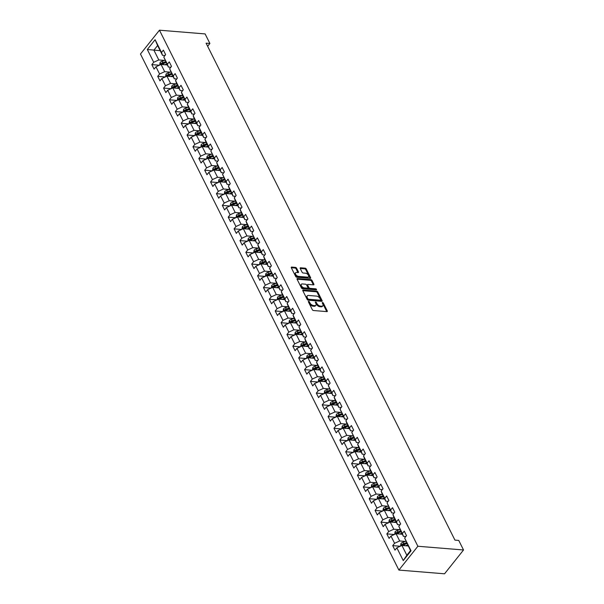 <?xml version="1.0" encoding="UTF-8"?>
<svg xmlns="http://www.w3.org/2000/svg" width="604" height="604" viewBox="0 0 604 604"><rect width="100%" height="100%" fill="white"/><g stroke="black" fill="none" stroke-linecap="round" stroke-linejoin="round"><path stroke-width="0.91" d="M308.674 301.396A0.679 0.378 38.6 0 0 308.41 301.872L312.336 309.716A0.974 0.544 38.6 0 0 313.453 310.516L326.892 311.611A0.974 0.544 38.6 0 0 327.285 311.483A0.974 0.544 38.6 0 0 327.27 310.932L323.344 303.095A0.679 0.378 38.6 0 0 322.294 303.004L322.808 304.023A3.118 1.736 38.6 0 1 322.853 305.767A3.118 1.736 38.6 0 1 321.6 306.19L320.482 306.1A3.118 1.736 38.6 0 1 316.904 303.54L316.398 302.529A0.679 0.378 38.6 0 0 315.356 302.438L315.862 303.457A3.118 1.736 38.6 0 1 315.907 305.201A3.118 1.736 38.6 0 1 314.654 305.624L313.536 305.533A3.118 1.736 38.6 0 1 309.958 302.974L309.452 301.962A0.679 0.378 38.6 0 0 308.674 301.396M296.587 268.184A0.974 0.544 38.6 0 0 295.469 267.383L291.694 267.074A0.974 0.544 38.6 0 0 291.302 267.202A0.974 0.544 38.6 0 0 291.317 267.753L295.681 276.458A0.974 0.544 38.6 0 0 296.798 277.259L310.237 278.353A0.974 0.544 38.6 0 0 310.63 278.225A0.974 0.544 38.6 0 0 310.615 277.681L306.258 268.969A0.974 0.544 38.6 0 0 305.141 268.168L300.581 267.798A0.974 0.544 38.6 0 0 300.196 267.927A0.974 0.544 38.6 0 0 300.211 268.478L302.076 272.2A0.974 0.544 38.6 0 0 303.193 273L305.45 273.189A2.605 1.45 38.6 0 1 307.98 274.646A2.605 1.45 38.6 0 1 308.478 276.783A2.605 1.45 38.6 0 1 307.428 277.138L298.58 276.413A2.605 1.45 38.6 0 1 296.043 274.956A2.605 1.45 38.6 0 1 295.552 272.819A2.605 1.45 38.6 0 1 296.602 272.464L298.074 272.585A0.974 0.544 38.6 0 0 298.467 272.457A0.974 0.544 38.6 0 0 298.452 271.906L296.587 268.184L296.073 268.825A0.974 0.544 38.6 0 0 294.956 268.025L291.309 267.731M417.877 546.258L463.532 549.98L458.746 540.429L454.94 540.112L206.085 43.163L209.89 43.473L205.111 33.922L159.456 30.2L417.877 546.258L398.889 570.078L140.468 54.02L159.456 30.2M303.193 290.033A0.974 0.544 38.6 0 0 302.8 290.162A0.974 0.544 38.6 0 0 302.815 290.705L307.179 299.418A0.974 0.544 38.6 0 0 308.297 300.218L321.736 301.313A0.974 0.544 38.6 0 0 322.128 301.185A0.974 0.544 38.6 0 0 322.113 300.633L317.749 291.928A0.974 0.544 38.6 0 0 316.639 291.128L303.193 290.033L302.763 290.577M301.434 287.942L297.07 279.229A0.974 0.544 38.6 0 1 297.055 278.686A0.974 0.544 38.6 0 1 297.447 278.55L310.886 279.644A0.974 0.544 38.6 0 1 312.004 280.445L313.869 284.174A0.974 0.544 38.6 0 1 313.884 284.718A0.974 0.544 38.6 0 1 313.491 284.854L308.04 284.409A0.974 0.544 38.6 0 0 307.647 284.537A0.974 0.544 38.6 0 0 307.663 285.088L308.901 287.557A0.974 0.544 38.6 0 0 310.018 288.357L315.696 288.818A0.679 0.378 38.6 0 1 316.217 289.852L302.544 288.742A0.974 0.544 38.6 0 1 301.434 287.942M159.358 65.232L151.838 64.62L154.095 69.135L155.968 66.787L159.584 74.005L157.712 76.353L159.969 80.868L161.842 78.512L165.458 85.738L163.586 88.086L165.843 92.601L167.716 90.245L171.332 97.471L169.46 99.819L171.717 104.333L173.597 101.978L177.206 109.203L175.334 111.551L177.599 116.059L179.471 113.711L183.088 120.928L181.208 123.284L183.473 127.791L185.345 125.443L188.961 132.661L187.089 135.017L189.346 139.524L191.219 137.176L194.835 144.394L192.963 146.749L195.22 151.257L197.093 148.909L200.709 156.126L198.837 158.475L201.094 162.989L202.967 160.641L206.583 167.859L204.711 170.207L206.968 174.722L208.841 172.374L212.457 179.592L210.585 181.94L212.842 186.455L214.722 184.107L218.331 191.325L216.458 193.673L218.724 198.188L220.596 195.832L224.212 203.057L222.332 205.405L224.597 209.92L226.47 207.565L230.086 214.79L228.214 217.138L230.471 221.653L232.344 219.297L235.96 226.523L234.088 228.871L236.345 233.378L238.218 231.03L241.834 238.248L239.962 240.603L242.219 245.111L244.091 242.763L247.708 249.981L245.836 252.336L248.093 256.843L249.965 254.495L253.582 261.713L251.709 264.069L253.967 268.576L255.839 266.228L259.456 273.446L257.583 275.794L259.848 280.309L261.721 277.961L265.33 285.179L263.457 287.527L265.722 292.042L267.595 289.693L271.211 296.911L269.339 299.259L271.596 303.774L273.469 301.426L277.085 308.644L275.213 310.992L277.47 315.507L279.342 313.151L282.959 320.377L281.087 322.725L283.344 327.24L285.216 324.884L288.833 332.109L286.96 334.457L289.218 338.972L291.09 336.617L294.707 343.842L292.834 346.19L295.092 350.697L296.964 348.349L300.581 355.567L298.708 357.923L300.966 362.43L302.846 360.082L306.454 367.3L304.582 369.656L306.847 374.163L308.719 371.815L312.336 379.033L310.456 381.388L312.721 385.896L314.593 383.548L318.21 390.765L316.337 393.113L318.595 397.628L320.467 395.28L324.084 402.498L322.211 404.846L324.469 409.361L326.341 407.013L329.958 414.231L328.085 416.579L330.343 421.094L332.215 418.746L335.832 425.963L333.959 428.311L336.217 432.826L338.089 430.478L341.705 437.696L339.833 440.044L342.091 444.559L343.97 442.204L347.579 449.429L345.707 451.777L347.972 456.292L349.844 453.936L353.453 461.162L351.581 463.51L353.846 468.017L355.718 465.669L359.335 472.887L357.462 475.242L359.72 479.75L361.592 477.402L365.209 484.619L363.336 486.975L365.594 491.482L367.466 489.134L371.082 496.352L369.21 498.708L371.468 503.215L373.34 500.867L376.956 508.085L375.084 510.433L377.341 514.948L379.214 512.6L382.83 519.817L380.958 522.166L383.215 526.68L385.088 524.332L388.704 531.55L386.832 533.898L389.097 538.413L390.969 536.065L394.578 543.283L392.706 545.631L394.971 550.146L396.843 547.798L403.245 560.58L411.045 550.795L410.524 550.606L404.642 538.005L406.515 535.657L404.257 531.143L402.385 533.498L403.374 536.322L398.768 526.273L400.641 523.925L398.376 519.41L396.503 521.765L397.5 524.589L393.884 517.364L392.894 514.54L394.767 512.192L392.502 507.677L390.629 510.033L391.619 512.856L387.013 502.815L388.885 500.459L386.628 495.952L384.756 498.3L385.745 501.124L382.128 493.906L381.139 491.082L383.012 488.727L380.754 484.219L378.882 486.567L379.871 489.391L375.265 479.349L377.138 476.994L374.88 472.487L373.008 474.835L373.997 477.658L370.38 470.441L369.391 467.617L371.264 465.269L369.006 460.754L367.134 463.102L368.123 465.926L364.506 458.708L363.517 455.884L365.39 453.536L363.132 449.021L361.26 451.369L362.249 454.193L358.633 446.975L357.644 444.151L359.516 441.803L357.258 437.288L355.378 439.636L356.375 442.46L351.77 432.419L353.642 430.071L351.377 425.556L349.505 427.904L350.501 430.728L346.885 423.51L345.888 420.686L347.768 418.338L345.503 413.823L343.631 416.179L344.62 419.002L340.014 408.953L341.887 406.605L339.629 402.09L337.757 404.446L338.746 407.27L335.129 400.044L334.14 397.221L336.013 394.873L333.755 390.358L331.883 392.713L332.872 395.537L328.266 385.495L330.139 383.14L327.881 378.632L326.009 380.981L326.998 383.804L323.382 376.586L322.393 373.763L324.265 371.407L322.007 366.9L320.135 369.248L321.124 372.072L317.508 364.854L316.519 362.03L318.391 359.674L316.134 355.167L314.261 357.515L315.25 360.339L310.645 350.297L312.517 347.949L310.252 343.434L308.38 345.782L309.376 348.606L305.76 341.388L304.771 338.565L306.643 336.217L304.378 331.702L302.506 334.05L303.495 336.873L298.889 326.832L300.762 324.484L298.504 319.969L296.632 322.317L297.621 325.141L294.005 317.923L293.016 315.099L294.888 312.751L292.63 308.236L290.758 310.584L291.747 313.408L288.131 306.19L287.142 303.367L289.014 301.019L286.757 296.504L284.884 298.859L285.873 301.683L282.257 294.458L281.268 291.634L283.14 289.286L280.883 284.771L279.01 287.127L279.999 289.95L276.383 282.725L275.394 279.901L277.266 277.553L275.009 273.038L273.136 275.394L274.125 278.218L269.52 268.176L271.392 265.82L269.127 261.313L267.255 263.661L268.252 266.485L264.635 259.267L263.646 256.443L265.518 254.088L263.253 249.58L261.381 251.928L262.378 254.752L258.761 247.534L257.765 244.711L259.644 242.355L257.38 237.848L255.507 240.196L256.496 243.019L251.891 232.978L253.763 230.63L251.506 226.115L249.633 228.463L250.622 231.287L247.006 224.069L246.017 221.245L247.889 218.897L245.632 214.382L243.759 216.73L244.748 219.554L241.132 212.336L240.143 209.512L242.015 207.164L239.758 202.65L237.885 204.998L238.874 207.821L235.258 200.603L234.269 197.78L236.141 195.432L233.884 190.917L232.012 193.265L233.001 196.089L229.384 188.871L228.395 186.047L230.267 183.699L228.01 179.184L226.13 181.54L227.127 184.363L222.521 174.314L224.394 171.966L222.129 167.451L220.256 169.807L221.253 172.631L217.636 165.405L216.64 162.582L218.52 160.234L216.255 155.719L214.382 158.074L215.371 160.898L210.766 150.849L212.638 148.501L210.381 143.994L208.508 146.342L209.497 149.165L205.881 141.948L204.892 139.124L206.764 136.768L204.507 132.261L202.634 134.609L203.623 137.433L200.007 130.215L199.018 127.391L200.89 125.036L198.633 120.528L196.761 122.876L197.75 125.7L194.133 118.482L193.144 115.658L195.017 113.31L192.759 108.795L190.887 111.144L191.876 113.967L188.259 106.749L187.27 103.926L189.143 101.578L186.885 97.063L185.013 99.411L186.002 102.235L182.385 95.017L181.396 92.193L183.269 89.845L181.004 85.33L179.131 87.678L180.128 90.502L176.511 83.284L175.522 80.46L177.395 78.112L175.13 73.597L173.257 75.945L174.246 78.769L169.641 68.728L171.513 66.38L169.256 61.865L167.383 64.22L168.373 67.044L163.767 56.995L165.639 54.647L163.382 50.132L161.51 52.488L162.499 55.311L157.606 45.534L153.907 50.17L158.807 59.947L164.545 60.415M151.838 64.62L153.71 62.272L147.308 49.49L155.107 39.698L161.51 52.488M163.767 56.995L167.383 64.22M169.641 68.728L173.257 75.945M175.522 80.46L179.131 87.678M181.396 92.193L185.013 99.411M187.27 103.926L190.887 111.144M193.144 115.658L196.761 122.876M199.018 127.391L202.634 134.609M204.892 139.124L208.508 146.342M210.766 150.849L214.382 158.074M216.64 162.582L220.256 169.807M222.521 174.314L226.13 181.54M228.395 186.047L232.012 193.265M234.269 197.78L237.885 204.998M240.143 209.512L243.759 216.73M246.017 221.245L249.633 228.463M251.891 232.978L255.507 240.196M257.765 244.711L261.381 251.928M263.646 256.443L267.255 263.661M269.52 268.176L273.136 275.394M275.394 279.901L279.01 287.127M281.268 291.634L284.884 298.859M287.142 303.367L290.758 310.584M293.016 315.099L296.632 322.317M298.889 326.832L302.506 334.05M304.771 338.565L308.38 345.782M310.645 350.297L314.261 357.515M316.519 362.03L320.135 369.248M322.393 373.763L326.009 380.981M328.266 385.495L331.883 392.713M334.14 397.221L337.757 404.446M340.014 408.953L343.631 416.179M345.888 420.686L349.505 427.904M351.77 432.419L355.378 439.636M357.644 444.151L361.26 451.369M363.517 455.884L367.134 463.102M369.391 467.617L373.008 474.835M375.265 479.349L378.882 486.567M381.139 491.082L384.756 498.3M387.013 502.815L390.629 510.033M392.894 514.54L396.503 521.765M398.768 526.273L402.385 533.498M404.642 538.005L411.045 550.795M170.419 72.148L164.681 71.68L161.064 64.454L167.338 64.968M170.834 67.24L168.373 67.044M161.064 64.454L155.968 66.787M164.681 71.68L159.584 74.005M176.292 83.873L170.555 83.405L166.938 76.187L173.212 76.7M176.708 78.973L174.246 78.769M166.938 76.187L161.842 78.512M170.555 83.405L165.458 85.738M182.174 95.606L176.428 95.138L172.812 87.92L179.086 88.433M182.582 90.706L180.128 90.502M172.812 87.92L167.716 90.245M176.428 95.138L171.332 97.471M188.048 107.338L182.302 106.87L178.693 99.652L184.96 100.166M188.456 102.438L186.002 102.235M178.693 99.652L173.597 101.978M182.302 106.87L177.206 109.203M193.922 119.071L188.184 118.603L184.567 111.385L190.834 111.899M194.329 114.171L191.876 113.967M184.567 111.385L179.471 113.711M188.184 118.603L183.088 120.928M199.796 130.804L194.058 130.336L190.441 123.118L196.715 123.631M200.203 125.904L197.75 125.7M190.441 123.118L185.345 125.443M194.058 130.336L188.961 132.661M205.67 142.536L199.932 142.068L196.315 134.851L202.589 135.356M206.077 137.629L203.623 137.433M196.315 134.851L191.219 137.176M199.932 142.068L194.835 144.394M211.543 154.269L205.805 153.801L202.189 146.583L208.463 147.089M211.951 149.362L209.497 149.165M202.189 146.583L197.093 148.909M205.805 153.801L200.709 156.126M217.417 166.002L211.679 165.534L208.063 158.316L214.337 158.822M217.833 161.094L215.371 160.898M208.063 158.316L202.967 160.641M211.679 165.534L206.583 167.859M223.291 177.735L217.553 177.266L213.937 170.041L220.211 170.555M223.707 172.827L221.253 172.631M213.937 170.041L208.841 172.374M217.553 177.266L212.457 179.592M229.173 189.467L223.427 188.999L219.811 181.774L226.085 182.287M229.58 184.56L227.127 184.363M219.811 181.774L214.722 184.107M223.427 188.999L218.331 191.325M235.047 201.192L229.301 200.724L225.692 193.507L231.959 194.02M235.454 196.292L233.001 196.089M225.692 193.507L220.596 195.832M229.301 200.724L224.212 203.057M240.921 212.925L235.183 212.457L231.566 205.239L237.833 205.753M241.328 208.025L238.874 207.821M231.566 205.239L226.47 207.565M235.183 212.457L230.086 214.79M246.794 224.658L241.056 224.19L237.44 216.972L243.714 217.485M247.202 219.758L244.748 219.554M237.44 216.972L232.344 219.297M241.056 224.19L235.96 226.523M252.668 236.391L246.93 235.922L243.314 228.705L249.588 229.218M253.076 231.491L250.622 231.287M243.314 228.705L238.218 231.03M246.93 235.922L241.834 238.248M258.542 248.123L252.804 247.655L249.188 240.437L255.462 240.951M258.957 243.223L256.496 243.019M249.188 240.437L244.091 242.763M252.804 247.655L247.708 249.981M264.416 259.856L258.678 259.388L255.062 252.17L261.336 252.676M264.831 254.948L262.378 254.752M255.062 252.17L249.965 254.495M258.678 259.388L253.582 261.713M270.298 271.589L264.552 271.12L260.936 263.903L267.21 264.409M270.705 266.681L268.252 266.485M260.936 263.903L255.839 266.228M264.552 271.12L259.456 273.446M276.171 283.321L270.426 282.853L266.817 275.635L273.084 276.141M276.579 278.414L274.125 278.218M266.817 275.635L261.721 277.961M270.426 282.853L265.33 285.179M282.045 295.054L276.307 294.586L272.691 287.361L278.957 287.874M282.453 290.147L279.999 289.95M272.691 287.361L267.595 289.693M276.307 294.586L271.211 296.911M287.919 306.787L282.181 306.319L278.565 299.093L284.839 299.607M288.327 301.879L285.873 301.683M278.565 299.093L273.469 301.426M282.181 306.319L277.085 308.644M293.793 318.512L288.055 318.044L284.439 310.826L290.713 311.339M294.201 313.612L291.747 313.408M284.439 310.826L279.342 313.151M288.055 318.044L282.959 320.377M299.667 330.245L293.929 329.776L290.313 322.559L296.587 323.072M300.082 325.345L297.621 325.141M290.313 322.559L285.216 324.884M293.929 329.776L288.833 332.109M305.541 341.977L299.803 341.509L296.187 334.291L302.461 334.805M305.956 337.077L303.495 336.873M296.187 334.291L291.09 336.617M299.803 341.509L294.707 343.842M311.415 353.71L305.677 353.242L302.06 346.024L308.334 346.537M311.83 348.81L309.376 348.606M302.06 346.024L296.964 348.349M305.677 353.242L300.581 355.567M317.296 365.443L311.551 364.975L307.942 357.757L314.208 358.27M317.704 360.543L315.25 360.339M307.942 357.757L302.846 360.082M311.551 364.975L306.454 367.3M323.17 377.175L317.425 376.707L313.816 369.489L320.082 369.995M323.578 372.268L321.124 372.072M313.816 369.489L308.719 371.815M317.425 376.707L312.336 379.033M329.044 388.908L323.306 388.44L319.69 381.222L325.964 381.728M329.452 384.001L326.998 383.804M319.69 381.222L314.593 383.548M323.306 388.44L318.21 390.765M334.918 400.641L329.18 400.173L325.564 392.955L331.838 393.461M335.326 395.733L332.872 395.537M325.564 392.955L320.467 395.28M329.18 400.173L324.084 402.498M340.792 412.373L335.054 411.905L331.437 404.68L337.712 405.193M341.2 407.466L338.746 407.27M331.437 404.68L326.341 407.013M335.054 411.905L329.958 414.231M346.666 424.106L340.928 423.638L337.311 416.413L343.585 416.926M347.081 419.199L344.62 419.002M337.311 416.413L332.215 418.746M340.928 423.638L335.832 425.963M352.54 435.831L346.802 435.363L343.185 428.145L349.459 428.659M352.955 430.931L350.501 430.728M343.185 428.145L338.089 430.478M346.802 435.363L341.705 437.696M358.421 447.564L352.676 447.096L349.059 439.878L355.333 440.391M358.829 442.664L356.375 442.46M349.059 439.878L343.97 442.204M352.676 447.096L347.579 449.429M364.295 459.297L358.549 458.829L354.941 451.611L361.207 452.124M364.703 454.397L362.249 454.193M354.941 451.611L349.844 453.936M358.549 458.829L353.453 461.162M370.169 471.029L364.431 470.561L360.815 463.344L367.081 463.857M370.577 466.129L368.123 465.926M360.815 463.344L355.718 465.669M364.431 470.561L359.335 472.887M376.043 482.762L370.305 482.294L366.688 475.076L372.962 475.59M376.451 477.862L373.997 477.658M366.688 475.076L361.592 477.402M370.305 482.294L365.209 484.619M381.917 494.495L376.179 494.027L372.562 486.809L378.836 487.315M382.324 489.587L379.871 489.391M372.562 486.809L367.466 489.134M376.179 494.027L371.082 496.352M387.791 506.228L382.053 505.759L378.436 498.542L384.71 499.047M388.206 501.32L385.745 501.124M378.436 498.542L373.34 500.867M382.053 505.759L376.956 508.085M393.665 517.96L387.927 517.492L384.31 510.274L390.584 510.78M394.08 513.053L391.619 512.856M384.31 510.274L379.214 512.6M387.927 517.492L382.83 519.817M399.546 529.693L393.8 529.225L390.184 521.999L396.458 522.513M399.954 524.785L397.5 524.589M390.184 521.999L385.088 524.332M393.8 529.225L388.704 531.55M405.42 541.426L399.674 540.957L396.065 533.732L402.332 534.246M405.828 536.518L403.374 536.322M396.065 533.732L390.969 536.065M399.674 540.957L394.578 543.283M403.245 560.58L406.832 555.242L401.939 545.465L408.206 545.978M401.939 545.465L396.843 547.798M463.532 549.98L444.544 573.8L398.889 570.078M207.648 46.282L209.89 43.473M406.832 555.242L410.524 550.606M160.181 50.676L147.308 49.49M164.952 55.508L162.499 55.311M155.107 39.698L157.606 45.534M158.807 59.947L153.71 62.272M400.233 546.242L392.706 545.631M394.359 534.51L386.832 533.898M388.485 522.785L380.958 522.166M382.604 511.052L375.084 510.433M376.73 499.319L369.21 498.708M370.856 487.587L363.336 486.975M364.982 475.854L357.462 475.242M359.108 464.121L351.581 463.51M353.234 452.388L345.707 451.777M347.36 440.656L339.833 440.044M341.487 428.923L333.959 428.311M335.605 417.19L328.085 416.579M329.731 405.465L322.211 404.846M323.857 393.733L316.337 393.113M317.983 382L310.456 381.388M312.109 370.267L304.582 369.656M306.236 358.534L298.708 357.923M300.362 346.802L292.834 346.19M294.48 335.069L286.96 334.457M288.606 323.336L281.087 322.725M282.732 311.604L275.213 310.992M276.858 299.871L269.339 299.259M270.985 288.146L263.457 287.527M265.111 276.413L257.583 275.794M259.237 264.68L251.709 264.069M253.355 252.948L245.836 252.336M247.481 241.215L239.962 240.603M241.608 229.482L234.088 228.871M235.734 217.75L228.214 217.138M229.86 206.017L222.332 205.405M223.986 194.284L216.458 193.673M218.112 182.551L210.585 181.94M212.238 170.826L204.711 170.207M206.357 159.094L198.837 158.475M200.483 147.361L192.963 146.749M194.609 135.628L187.089 135.017M188.735 123.895L181.208 123.284M182.861 112.163L175.334 111.551M176.987 100.43L169.46 99.819M171.113 88.697L163.586 88.086M165.232 76.965L157.712 76.353M308.576 302.204A0.679 0.378 38.6 0 1 308.938 302.604L309.444 303.616A3.118 1.736 38.6 0 0 313.023 306.175L313.536 305.533M315.907 305.201L315.394 305.843A3.118 1.736 38.6 0 1 314.14 306.266L313.023 306.175M322.853 305.767L322.34 306.409A3.118 1.736 38.6 0 1 321.086 306.832L319.969 306.741A3.118 1.736 38.6 0 1 316.39 304.182L315.884 303.17A0.679 0.378 38.6 0 0 315.514 302.77M327.27 310.932L326.756 311.581A0.974 0.544 38.6 0 0 326.756 311.581L322.83 303.737A0.679 0.378 38.6 0 0 322.461 303.336M321.615 301.305A0.974 0.544 38.6 0 0 321.6 301.283L317.236 292.57A0.974 0.544 38.6 0 0 316.126 291.77L302.808 290.683M307.813 298.693A0.679 0.378 38.6 0 0 308.599 299.252L320.399 300.211A0.679 0.378 38.6 0 0 320.664 299.743L320.128 298.67A3.118 1.736 38.6 0 0 316.556 296.111L308.485 295.454A3.118 1.736 38.6 0 0 307.232 295.877A3.118 1.736 38.6 0 0 307.277 297.621L307.813 298.693L307.308 299.335A0.679 0.378 38.6 0 0 308.085 299.894L308.599 299.252M320.188 300.475A0.679 0.378 38.6 0 1 319.886 300.86L308.085 299.894M307.232 295.877L306.719 296.519A3.118 1.736 38.6 0 0 306.772 298.263L307.277 297.621M307.308 299.335L306.772 298.263M297.055 279.207L310.373 280.294L310.886 279.644M313.869 284.174L313.355 284.816A0.974 0.544 38.6 0 0 313.355 284.816L311.49 281.094A0.974 0.544 38.6 0 0 310.373 280.294M307.647 284.537L307.134 285.186A0.974 0.544 38.6 0 0 307.149 285.73L308.387 288.199A0.974 0.544 38.6 0 0 309.505 288.999L315.182 289.467L315.696 288.818M315.824 289.822A0.679 0.378 38.6 0 0 315.182 289.467M302.385 283.948A2.605 1.45 38.6 0 0 301.336 284.295A2.605 1.45 38.6 0 0 301.834 286.439A2.605 1.45 38.6 0 0 304.363 287.897L307.481 288.153A0.974 0.544 38.6 0 0 307.874 288.017A0.974 0.544 38.6 0 0 307.859 287.474L306.621 284.997A0.974 0.544 38.6 0 0 305.503 284.205L302.385 283.948M301.336 284.295L300.822 284.945A2.605 1.45 38.6 0 0 301.321 287.081A2.605 1.45 38.6 0 0 303.85 288.538L304.363 287.897M307.874 288.017L307.361 288.659A0.974 0.544 38.6 0 1 306.968 288.795L303.85 288.538M297.953 272.578A0.974 0.544 38.6 0 0 297.938 272.555L296.073 268.825M295.552 272.819L295.039 273.461A2.605 1.45 38.6 0 0 295.53 275.598A2.605 1.45 38.6 0 0 298.066 277.055L298.58 276.413M308.478 276.783L307.964 277.425A2.605 1.45 38.6 0 1 306.915 277.78L298.066 277.055M310.615 277.681L310.101 278.323A0.974 0.544 38.6 0 0 310.101 278.323L305.745 269.611A0.974 0.544 38.6 0 0 304.627 268.81L300.196 268.455M407.345 545.91L408.055 545.676M405.541 545.759L407.738 545.042M400.558 546.099L400.95 543.547A2.627 1.397 -26.6 0 1 402.974 542.226L405.858 541.275M406.567 542.709L403.691 543.653A2.627 1.397 153.4 0 0 402.151 544.498L402.596 545.404A2.627 1.397 -26.6 0 1 404.144 544.559L407.021 543.608M402.151 544.498L403.245 544.589A1.336 0.71 -26.6 0 1 403.676 544.4L406.892 543.343M401.471 534.178L402.181 533.944M399.667 534.027L401.864 533.309M394.684 534.366L395.076 531.814A2.627 1.397 -26.6 0 1 397.1 530.493L399.984 529.549M400.694 530.976L397.817 531.92A2.627 1.397 153.4 0 0 396.269 532.766L396.722 533.672A2.627 1.397 -26.6 0 1 398.27 532.826L401.147 531.875M396.269 532.766L397.364 532.856A1.336 0.71 -26.6 0 1 397.802 532.668L401.011 531.611M395.597 522.445L396.307 522.211M393.793 522.294L395.99 521.577M388.81 522.634L389.202 520.082A2.627 1.397 -26.6 0 1 391.226 518.76L394.102 517.817M394.82 519.244L391.943 520.187A2.627 1.397 153.4 0 0 390.395 521.033L390.848 521.939A2.627 1.397 -26.6 0 1 392.389 521.093L395.273 520.142M390.395 521.033L391.49 521.124A1.336 0.71 -26.6 0 1 391.928 520.935L395.137 519.878M389.716 510.712L390.433 510.478M387.919 510.561L390.116 509.844M382.936 510.901L383.329 508.349A2.627 1.397 -26.6 0 1 385.352 507.028L388.229 506.084M388.946 507.511L386.062 508.455A2.627 1.397 153.4 0 0 384.522 509.3L384.974 510.206A2.627 1.397 -26.6 0 1 386.515 509.361L389.399 508.417M384.522 509.3L385.616 509.391A1.336 0.71 -26.6 0 1 386.047 509.202L389.263 508.145M383.842 498.979L384.559 498.745M382.038 498.836L384.242 498.111M377.062 499.168L377.455 496.616A2.627 1.397 -26.6 0 1 379.478 495.295L382.355 494.351M383.072 495.778L380.188 496.722A2.627 1.397 153.4 0 0 378.648 497.568L379.101 498.474A2.627 1.397 -26.6 0 1 380.641 497.628L383.525 496.684M378.648 497.568L379.742 497.658A1.336 0.71 -26.6 0 1 380.173 497.469L383.389 496.413M377.968 487.247L378.685 487.013M376.164 487.103L378.361 486.379M371.188 487.436L371.581 484.884A2.627 1.397 -26.6 0 1 373.597 483.562L376.481 482.619M377.198 484.046L374.314 484.997A2.627 1.397 153.4 0 0 372.774 485.835L373.227 486.741A2.627 1.397 -26.6 0 1 374.767 485.895L377.651 484.952M372.774 485.835L373.868 485.926A1.336 0.71 -26.6 0 1 374.299 485.737L377.515 484.68M372.094 475.514L372.804 475.28M370.29 475.371L372.487 474.646M365.307 475.703L365.707 473.151A2.627 1.397 -26.6 0 1 367.723 471.83L370.607 470.886M371.324 472.313L368.44 473.264A2.627 1.397 153.4 0 0 366.9 474.11L367.353 475.008A2.627 1.397 -26.6 0 1 368.893 474.163L371.777 473.219M366.9 474.11L367.995 474.193A1.336 0.71 -26.6 0 1 368.425 474.004L371.641 472.947M366.22 463.781L366.93 463.547M364.416 463.638L366.613 462.913M359.433 463.97L359.825 461.418A2.627 1.397 -26.6 0 1 361.849 460.105L364.733 459.153M365.45 460.58L362.566 461.531A2.627 1.397 153.4 0 0 361.026 462.377L361.471 463.276A2.627 1.397 -26.6 0 1 363.019 462.43L365.896 461.486M361.026 462.377L362.121 462.468A1.336 0.71 -26.6 0 1 362.551 462.271L365.767 461.222M360.346 452.049L361.056 451.815M358.542 451.905L360.739 451.18M353.559 452.237L353.952 449.686A2.627 1.397 -26.6 0 1 355.975 448.372L358.859 447.421M359.569 448.855L356.692 449.799A2.627 1.397 153.4 0 0 355.144 450.644L355.597 451.543A2.627 1.397 -26.6 0 1 357.145 450.697L360.022 449.754M355.144 450.644L356.239 450.735A1.336 0.71 -26.6 0 1 356.677 450.539L359.893 449.489M354.473 440.324L355.182 440.082M352.668 440.173L354.865 439.448M347.685 440.505L348.078 437.96A2.627 1.397 -26.6 0 1 350.101 436.639L352.985 435.688M353.695 437.122L350.818 438.066A2.627 1.397 153.4 0 0 349.271 438.912L349.724 439.81A2.627 1.397 -26.6 0 1 351.271 438.965L354.148 438.021M349.271 438.912L350.365 439.002A1.336 0.71 -26.6 0 1 350.803 438.814L354.012 437.757M348.591 428.591L349.308 428.357M346.794 428.44L348.991 427.723M341.811 428.78L342.204 426.228A2.627 1.397 -26.6 0 1 344.227 424.906L347.104 423.955M347.821 425.39L344.944 426.333A2.627 1.397 153.4 0 0 343.397 427.179L343.85 428.085A2.627 1.397 -26.6 0 1 345.39 427.239L348.274 426.288M343.397 427.179L344.491 427.27A1.336 0.71 -26.6 0 1 344.929 427.081L348.138 426.024M342.717 416.858L343.434 416.624M340.913 416.707L343.117 415.99M335.937 417.047L336.33 414.495A2.627 1.397 -26.6 0 1 338.353 413.174L341.23 412.23M341.947 413.657L339.063 414.601A2.627 1.397 153.4 0 0 337.523 415.446L337.976 416.352A2.627 1.397 -26.6 0 1 339.516 415.507L342.4 414.555M337.523 415.446L338.618 415.537A1.336 0.71 -26.6 0 1 339.048 415.348L342.264 414.291M336.843 405.125L337.561 404.891M335.039 404.974L337.236 404.257M330.063 405.314L330.456 402.762A2.627 1.397 -26.6 0 1 332.472 401.441L335.356 400.497M336.073 401.924L333.189 402.868A2.627 1.397 153.4 0 0 331.649 403.714L332.102 404.62A2.627 1.397 -26.6 0 1 333.642 403.774L336.526 402.823M331.649 403.714L332.744 403.804A1.336 0.71 -26.6 0 1 333.174 403.615L336.39 402.558M330.969 393.393L331.679 393.159M329.165 393.242L331.362 392.524M324.182 393.581L324.582 391.03A2.627 1.397 -26.6 0 1 326.598 389.708L329.482 388.765M330.199 390.192L327.315 391.135A2.627 1.397 153.4 0 0 325.775 391.981L326.228 392.887A2.627 1.397 -26.6 0 1 327.768 392.041L330.652 391.098M325.775 391.981L326.87 392.071A1.336 0.71 -26.6 0 1 327.3 391.883L330.516 390.826M325.095 381.66L325.805 381.426M323.291 381.517L325.488 380.792M318.308 381.849L318.708 379.297A2.627 1.397 -26.6 0 1 320.724 377.976L323.608 377.032M324.325 378.459L321.441 379.403A2.627 1.397 153.4 0 0 319.901 380.248L320.354 381.154A2.627 1.397 -26.6 0 1 321.894 380.309L324.771 379.365M319.901 380.248L320.996 380.339A1.336 0.71 -26.6 0 1 321.426 380.15L324.642 379.093M319.222 369.927L319.931 369.693M317.417 369.784L319.614 369.059M312.434 370.116L312.827 367.564A2.627 1.397 -26.6 0 1 314.85 366.243L317.734 365.299M318.444 366.726L315.567 367.677A2.627 1.397 153.4 0 0 314.027 368.516L314.473 369.422A2.627 1.397 -26.6 0 1 316.02 368.576L318.897 367.632M314.027 368.516L315.122 368.606A1.336 0.71 -26.6 0 1 315.552 368.417L318.769 367.36M313.348 358.195L314.057 357.961M311.543 358.051L313.74 357.326M306.56 358.383L306.953 355.832A2.627 1.397 -26.6 0 1 308.976 354.51L311.86 353.567M312.57 354.993L309.693 355.945A2.627 1.397 153.4 0 0 308.146 356.79L308.599 357.689A2.627 1.397 -26.6 0 1 310.146 356.843L313.023 355.899M308.146 356.79L309.24 356.873A1.336 0.71 -26.6 0 1 309.678 356.685L312.887 355.628M307.466 346.462L308.183 346.228M305.669 346.318L307.866 345.594M300.686 346.651L301.079 344.099A2.627 1.397 -26.6 0 1 303.102 342.778L305.979 341.834M306.696 343.261L303.82 344.212A2.627 1.397 153.4 0 0 302.272 345.058L302.725 345.956A2.627 1.397 -26.6 0 1 304.265 345.111L307.149 344.167M302.272 345.058L303.367 345.141A1.336 0.71 -26.6 0 1 303.804 344.952L307.013 343.902M301.592 334.729L302.31 334.495M299.795 334.586L301.992 333.861M294.812 334.918L295.205 332.366A2.627 1.397 -26.6 0 1 297.228 331.052L300.105 330.101M300.822 331.536L297.938 332.479A2.627 1.397 153.4 0 0 296.398 333.325L296.851 334.223A2.627 1.397 -26.6 0 1 298.391 333.378L301.275 332.434M296.398 333.325L297.493 333.416A1.336 0.71 -26.6 0 1 297.923 333.219L301.139 332.17M295.718 322.997L296.436 322.762M293.914 322.853L296.119 322.128M288.938 323.185L289.331 320.641A2.627 1.397 -26.6 0 1 291.354 319.32L294.231 318.368M294.948 319.803L292.064 320.747A2.627 1.397 153.4 0 0 290.524 321.592L290.977 322.491A2.627 1.397 -26.6 0 1 292.517 321.645L295.401 320.701M290.524 321.592L291.619 321.683A1.336 0.71 -26.6 0 1 292.049 321.494L295.265 320.437M289.844 311.271L290.562 311.037M288.04 311.12L290.237 310.403M283.065 311.46L283.457 308.908A2.627 1.397 -26.6 0 1 285.473 307.587L288.357 306.636M289.074 308.07L286.19 309.014A2.627 1.397 153.4 0 0 284.65 309.86L285.103 310.766A2.627 1.397 -26.6 0 1 286.643 309.92L289.527 308.969M284.65 309.86L285.745 309.95A1.336 0.71 -26.6 0 1 286.175 309.761L289.392 308.704M283.971 299.539L284.68 299.305M282.166 299.388L284.363 298.67M277.183 299.727L277.583 297.176A2.627 1.397 -26.6 0 1 279.599 295.854L282.483 294.911M283.201 296.337L280.316 297.281A2.627 1.397 153.4 0 0 278.776 298.127L279.229 299.033A2.627 1.397 -26.6 0 1 280.769 298.187L283.654 297.236M278.776 298.127L279.871 298.217A1.336 0.71 -26.6 0 1 280.301 298.029L283.518 296.972M278.097 287.806L278.806 287.572M276.292 287.655L278.489 286.938M271.309 287.995L271.702 285.443A2.627 1.397 -26.6 0 1 273.725 284.122L276.609 283.178M277.327 284.605L274.442 285.549A2.627 1.397 153.4 0 0 272.902 286.394L273.348 287.3A2.627 1.397 -26.6 0 1 274.896 286.455L277.772 285.503M272.902 286.394L273.997 286.485A1.336 0.71 -26.6 0 1 274.427 286.296L277.644 285.239M272.223 276.073L272.933 275.839M270.418 275.922L272.615 275.205M265.435 276.262L265.828 273.71A2.627 1.397 -26.6 0 1 267.851 272.389L270.735 271.445M271.445 272.872L268.569 273.816A2.627 1.397 153.4 0 0 267.021 274.661L267.474 275.567A2.627 1.397 -26.6 0 1 269.022 274.722L271.898 273.778M267.021 274.661L268.116 274.752A1.336 0.71 -26.6 0 1 268.553 274.563L271.762 273.506M266.349 264.341L267.059 264.107M264.544 264.197L266.742 263.472M259.561 264.529L259.954 261.977A2.627 1.397 -26.6 0 1 261.977 260.656L264.854 259.712M265.571 261.139L262.695 262.083A2.627 1.397 153.4 0 0 261.147 262.929L261.6 263.835A2.627 1.397 -26.6 0 1 263.14 262.989L266.024 262.045M261.147 262.929L262.242 263.019A1.336 0.71 -26.6 0 1 262.68 262.831L265.888 261.774M260.467 252.608L261.185 252.374M258.671 252.464L260.868 251.74M253.688 252.797L254.08 250.245A2.627 1.397 -26.6 0 1 256.104 248.923L258.98 247.98M259.697 249.407L256.813 250.358A2.627 1.397 153.4 0 0 255.273 251.196L255.726 252.102A2.627 1.397 -26.6 0 1 257.266 251.256L260.15 250.313M255.273 251.196L256.368 251.287A1.336 0.71 -26.6 0 1 256.798 251.098L260.014 250.041M254.594 240.875L255.311 240.641M252.789 240.732L254.994 240.007M247.814 241.064L248.206 238.512A2.627 1.397 -26.6 0 1 250.23 237.191L253.106 236.247M253.823 237.674L250.939 238.625A2.627 1.397 153.4 0 0 249.399 239.471L249.852 240.369A2.627 1.397 -26.6 0 1 251.392 239.524L254.276 238.58M249.399 239.471L250.494 239.554A1.336 0.71 -26.6 0 1 250.924 239.365L254.141 238.308M248.72 229.143L249.437 228.908M246.915 228.999L249.112 228.274M241.94 229.331L242.332 226.779A2.627 1.397 -26.6 0 1 244.348 225.458L247.232 224.514M247.95 225.941L245.065 226.893A2.627 1.397 153.4 0 0 243.525 227.738L243.978 228.637A2.627 1.397 -26.6 0 1 245.518 227.791L248.403 226.847M243.525 227.738L244.62 227.821A1.336 0.71 -26.6 0 1 245.05 227.632L248.267 226.576M242.846 217.41L243.555 217.176M241.041 217.266L243.238 216.542M236.058 217.599L236.458 215.047A2.627 1.397 -26.6 0 1 238.474 213.733L241.358 212.782M242.076 214.216L239.192 215.16A2.627 1.397 153.4 0 0 237.651 216.006L238.104 216.904A2.627 1.397 -26.6 0 1 239.645 216.058L242.529 215.115M237.651 216.006L238.746 216.096A1.336 0.71 -26.6 0 1 239.176 215.9L242.393 214.85M236.972 205.677L237.682 205.443M235.167 205.534L237.364 204.809M230.184 205.866L230.577 203.322A2.627 1.397 -26.6 0 1 232.6 202L235.484 201.049M236.202 202.483L233.318 203.427A2.627 1.397 153.4 0 0 231.777 204.273L232.223 205.171A2.627 1.397 -26.6 0 1 233.771 204.326L236.647 203.382M231.777 204.273L232.872 204.363A1.336 0.71 -26.6 0 1 233.303 204.167L236.519 203.118M231.098 193.952L231.808 193.718M229.293 193.801L231.491 193.084M224.311 194.141L224.703 191.589A2.627 1.397 -26.6 0 1 226.727 190.268L229.611 189.316M230.32 190.751L227.444 191.695A2.627 1.397 153.4 0 0 225.896 192.54L226.349 193.439A2.627 1.397 -26.6 0 1 227.897 192.601L230.773 191.649M225.896 192.54L226.991 192.631A1.336 0.71 -26.6 0 1 227.429 192.442L230.645 191.385M225.224 182.219L225.934 181.985M223.42 182.068L225.617 181.351M218.437 182.408L218.829 179.856A2.627 1.397 -26.6 0 1 220.853 178.535L223.737 177.591M224.446 179.018L221.57 179.962A2.627 1.397 153.4 0 0 220.022 180.807L220.475 181.713A2.627 1.397 -26.6 0 1 222.023 180.868L224.899 179.917M220.022 180.807L221.117 180.898A1.336 0.71 -26.6 0 1 221.555 180.709L224.763 179.652M219.343 170.487L220.06 170.252M217.546 170.336L219.743 169.618M212.563 170.675L212.955 168.123A2.627 1.397 -26.6 0 1 214.979 166.802L217.855 165.858M218.572 167.285L215.696 168.229A2.627 1.397 153.4 0 0 214.148 169.075L214.601 169.981A2.627 1.397 -26.6 0 1 216.141 169.135L219.026 168.184M214.148 169.075L215.243 169.165A1.336 0.71 -26.6 0 1 215.681 168.977L218.89 167.92M213.469 158.754L214.186 158.52M211.672 158.603L213.869 157.886M206.689 158.943L207.081 156.391A2.627 1.397 -26.6 0 1 209.105 155.069L211.981 154.126M212.699 155.553L209.814 156.496A2.627 1.397 153.4 0 0 208.274 157.342L208.727 158.248A2.627 1.397 -26.6 0 1 210.268 157.402L213.152 156.459M208.274 157.342L209.369 157.433A1.336 0.71 -26.6 0 1 209.799 157.244L213.016 156.187M207.595 147.021L208.312 146.787M205.79 146.878L207.995 146.153M200.815 147.21L201.208 144.658A2.627 1.397 -26.6 0 1 203.231 143.337L206.107 142.393M206.825 143.82L203.941 144.764A2.627 1.397 153.4 0 0 202.4 145.609L202.853 146.515A2.627 1.397 -26.6 0 1 204.394 145.67L207.278 144.726M202.4 145.609L203.495 145.7A1.336 0.71 -26.6 0 1 203.926 145.511L207.142 144.454M201.721 135.288L202.431 135.054M199.916 135.145L202.113 134.42M194.933 135.477L195.334 132.925A2.627 1.397 -26.6 0 1 197.349 131.604L200.234 130.66M200.951 132.087L198.067 133.039A2.627 1.397 153.4 0 0 196.526 133.877L196.979 134.783A2.627 1.397 -26.6 0 1 198.52 133.937L201.404 132.993M196.526 133.877L197.621 133.967A1.336 0.71 -26.6 0 1 198.052 133.778L201.268 132.721M195.847 123.556L196.557 123.322M194.043 123.412L196.24 122.688M189.06 123.745L189.46 121.193A2.627 1.397 -26.6 0 1 191.476 119.871L194.36 118.928M195.077 120.355L192.193 121.306A2.627 1.397 153.4 0 0 190.653 122.151L191.106 123.05A2.627 1.397 -26.6 0 1 192.646 122.204L195.522 121.261M190.653 122.151L191.747 122.235A1.336 0.71 -26.6 0 1 192.178 122.046L195.394 120.989M189.973 111.823L190.683 111.589M188.169 111.68L190.366 110.955M183.186 112.012L183.578 109.46A2.627 1.397 -26.6 0 1 185.602 108.139L188.486 107.195M189.195 108.622L186.319 109.573A2.627 1.397 153.4 0 0 184.779 110.419L185.224 111.317A2.627 1.397 -26.6 0 1 186.772 110.472L189.648 109.528M184.779 110.419L185.873 110.502A1.336 0.71 -26.6 0 1 186.304 110.313L189.52 109.256M184.099 100.09L184.809 99.856M182.295 99.947L184.492 99.222M177.312 100.279L177.704 97.727A2.627 1.397 -26.6 0 1 179.728 96.413L182.612 95.462M183.322 96.897L180.445 97.84A2.627 1.397 153.4 0 0 178.897 98.686L179.35 99.585A2.627 1.397 -26.6 0 1 180.898 98.739L183.775 97.795M178.897 98.686L179.992 98.777A1.336 0.71 -26.6 0 1 180.43 98.58L183.639 97.531M178.225 88.358L178.935 88.124M176.421 88.214L178.618 87.489M171.438 88.546L171.83 86.002A2.627 1.397 -26.6 0 1 173.854 84.681L176.73 83.73M177.448 85.164L174.571 86.108A2.627 1.397 153.4 0 0 173.023 86.953L173.476 87.852A2.627 1.397 -26.6 0 1 175.017 87.006L177.901 86.062M173.023 86.953L174.118 87.044A1.336 0.71 -26.6 0 1 174.556 86.848L177.765 85.798M172.344 76.633L173.061 76.398M170.547 76.481L172.744 75.764M165.564 76.821L165.957 74.269A2.627 1.397 -26.6 0 1 167.98 72.948L170.857 71.997M171.574 73.431L168.69 74.375A2.627 1.397 153.4 0 0 167.149 75.221L167.602 76.119A2.627 1.397 -26.6 0 1 169.143 75.281L172.027 74.33M167.149 75.221L168.244 75.311A1.336 0.71 -26.6 0 1 168.675 75.123L171.891 74.066M166.47 64.9L167.187 64.666M164.666 64.749L166.87 64.032M159.69 65.089L160.083 62.537A2.627 1.397 -26.6 0 1 162.106 61.215L164.983 60.272M165.7 61.699L162.816 62.642A2.627 1.397 153.4 0 0 161.276 63.488L161.729 64.394A2.627 1.397 -26.6 0 1 163.269 63.548L166.153 62.597M161.276 63.488L162.37 63.579A1.336 0.71 -26.6 0 1 162.801 63.39L166.017 62.333M309.444 303.616L309.958 302.974M314.14 306.266L314.654 305.624M315.884 303.17L316.398 302.529M316.39 304.182L316.904 303.54M319.969 306.741L320.482 306.1M321.086 306.832L321.6 306.19M322.83 303.737L323.344 303.095M308.938 302.604L309.452 301.962M316.126 291.77L316.639 291.128M317.236 292.57L317.749 291.928M321.6 301.283L322.113 300.633M319.886 300.86L320.399 300.211M297.009 279.093L297.447 278.55M311.49 281.094L312.004 280.445M307.149 285.73L307.663 285.088M308.387 288.199L308.901 287.557M309.505 288.999L310.018 288.357M306.968 288.795L307.481 288.153M297.938 272.555L298.452 271.906M306.915 277.78L307.428 277.138M300.15 268.342L300.581 267.798M304.627 268.81L305.141 268.168M305.745 269.611L306.258 268.969M291.264 267.617L291.694 267.074M294.956 268.025L295.469 267.383M400.935 543.592L401.886 545.487M404.144 544.559L404.71 545.691M402.974 542.226L403.691 543.653M395.061 531.867L396.013 533.755M398.27 532.826L398.836 533.959M397.1 530.493L397.817 531.92M389.187 520.135L390.139 522.03M392.389 521.093L392.962 522.226M391.226 518.76L391.943 520.187M383.313 508.402L384.257 510.297M386.515 509.361L387.089 510.493M385.352 507.028L386.062 508.455M377.44 496.669L378.383 498.564M380.641 497.628L381.215 498.768M379.478 495.295L380.188 496.722M371.566 484.936L372.509 486.832M374.767 485.895L375.333 487.035M373.597 483.562L374.314 484.997M365.684 473.204L366.636 475.099M368.893 474.163L369.459 475.303M367.723 471.83L368.44 473.264M359.81 461.471L360.762 463.366M363.019 462.43L363.585 463.57M361.849 460.105L362.566 461.531M353.936 449.738L354.888 451.633M357.145 450.697L357.711 451.837M355.975 448.372L356.692 449.799M348.063 438.006L349.014 439.901M351.271 438.965L351.838 440.105M350.101 436.639L350.818 438.066M342.189 426.273L343.14 428.168M345.39 427.239L345.964 428.372M344.227 424.906L344.944 426.333M336.315 414.548L337.258 416.435M339.516 415.507L340.09 416.639M338.353 413.174L339.063 414.601M330.441 402.815L331.385 404.71M333.642 403.774L334.216 404.906M332.472 401.441L333.189 402.868M324.559 391.082L325.511 392.978M327.768 392.041L328.334 393.174M326.598 389.708L327.315 391.135M318.686 379.35L319.637 381.245M321.894 380.309L322.461 381.449M320.724 377.976L321.441 379.403M312.812 367.617L313.763 369.512M316.02 368.576L316.587 369.716M314.85 366.243L315.567 367.677M306.938 355.884L307.889 357.779M310.146 356.843L310.713 357.983M308.976 354.51L309.693 355.945M301.064 344.152L302.015 346.047M304.265 345.111L304.839 346.251M303.102 342.778L303.82 344.212M295.19 332.419L296.134 334.314M298.391 333.378L298.965 334.518M297.228 331.052L297.938 332.479M289.316 320.686L290.26 322.581M292.517 321.645L293.091 322.785M291.354 319.32L292.064 320.747M283.435 308.954L284.386 310.849M286.643 309.92L287.21 311.052M285.473 307.587L286.19 309.014M277.561 297.228L278.512 299.116M280.769 298.187L281.336 299.32M279.599 295.854L280.316 297.281M271.687 285.496L272.638 287.391M274.896 286.455L275.462 287.587M273.725 284.122L274.442 285.549M265.813 273.763L266.764 275.658M269.022 274.722L269.588 275.854M267.851 272.389L268.569 273.816M259.939 262.03L260.89 263.925M263.14 262.989L263.714 264.129M261.977 260.656L262.695 262.083M254.065 250.298L255.009 252.193M257.266 251.256L257.84 252.397M256.104 248.923L256.813 250.358M248.191 238.565L249.135 240.46M251.392 239.524L251.966 240.664M250.23 237.191L250.939 238.625M242.317 226.832L243.261 228.727M245.518 227.791L246.085 228.931M244.348 225.458L245.065 226.893M236.436 215.099L237.387 216.995M239.645 216.058L240.211 217.198M238.474 213.733L239.192 215.16M230.562 203.367L231.513 205.262M233.771 204.326L234.337 205.466M232.6 202L233.318 203.427M224.688 191.634L225.639 193.529M227.897 192.601L228.463 193.733M226.727 190.268L227.444 191.695M218.814 179.909L219.765 181.796M222.023 180.868L222.589 182M220.853 178.535L221.57 179.962M212.94 168.176L213.892 170.071M216.141 169.135L216.715 170.268M214.979 166.802L215.696 168.229M207.066 156.444L208.01 158.339M210.268 157.402L210.841 158.535M209.105 155.069L209.814 156.496M201.192 144.711L202.136 146.606M204.394 145.67L204.967 146.81M203.231 143.337L203.941 144.764M195.311 132.978L196.262 134.873M198.52 133.937L199.086 135.077M197.349 131.604L198.067 133.039M189.437 121.245L190.388 123.141M192.646 122.204L193.212 123.344M191.476 119.871L192.193 121.306M183.563 109.513L184.514 111.408M186.772 110.472L187.338 111.612M185.602 108.139L186.319 109.573M177.689 97.78L178.641 99.675M180.898 98.739L181.464 99.879M179.728 96.413L180.445 97.84M171.815 86.047L172.767 87.942M175.017 87.006L175.59 88.146M173.854 84.681L174.571 86.108M165.941 74.315L166.885 76.21M169.143 75.281L169.716 76.414M167.98 72.948L168.69 74.375M160.068 62.582L161.011 64.477M163.269 63.548L163.843 64.681M162.106 61.215L162.816 62.642M320.158 300.762L320.671 300.12"/></g></svg>
